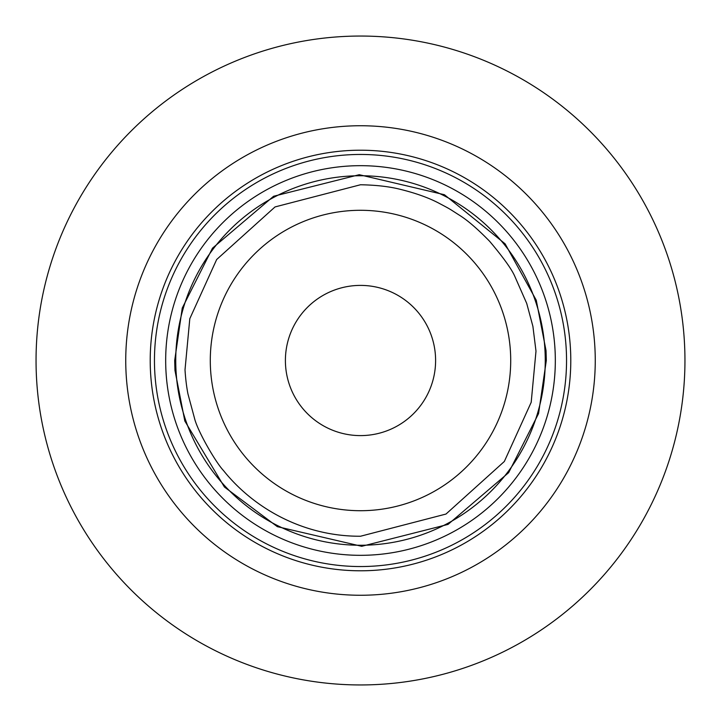 <?xml version="1.0" encoding="UTF-8"?>
<svg xmlns="http://www.w3.org/2000/svg" width="721" height="721" viewBox="0 0 721 721"><rect width="100%" height="100%" fill="white"/><g stroke="black" fill="none" stroke-linecap="round" stroke-linejoin="round"><path stroke-width="1.08" d="M360.5 150.211A210.289 210.289 0 0 1 570.789 360.5A210.289 210.289 0 0 1 360.5 570.789A210.289 210.289 0 0 1 150.211 360.5A210.289 210.289 0 0 1 360.5 150.211M566.544 360.5A206.044 206.044 0 0 1 360.5 566.544A206.044 206.044 0 0 1 154.456 360.5A206.044 206.044 0 0 1 360.5 154.456A206.044 206.044 0 0 1 566.544 360.5M555.323 360.5A194.823 194.823 0 0 1 360.5 555.323A194.823 194.823 0 0 1 165.677 360.5A194.823 194.823 0 0 1 360.5 165.677A194.823 194.823 0 0 1 555.323 360.5A194.823 194.823 0 0 1 360.5 555.323A194.823 194.823 0 0 1 165.677 360.5A194.823 194.823 0 0 1 360.5 165.677A194.823 194.823 0 0 1 555.323 360.5M546.311 360.5L538.569 413.557L508.638 472.661L448.038 524.401L361.726 546.302L277.333 526.654L224.402 486.999L184.828 421.028L174.96 370.387L174.689 360.5L182.251 308.056L212.488 248.177L273.592 196.265L359.265 174.698L444.433 194.733L505.106 243.815L536.262 300.224L546.04 350.613L546.311 360.5M360.5 175.744A184.756 184.756 0 0 1 545.256 360.5A184.756 184.756 0 0 1 360.5 545.256A184.756 184.756 0 0 1 175.744 360.5A184.756 184.756 0 0 1 360.5 175.744A184.756 184.756 0 0 0 175.744 360.5A184.756 184.756 0 0 0 360.5 545.256A184.756 184.756 0 0 0 545.256 360.5M360.5 184.756C375.875 185.036 388.916 186.505 399.614 189.163C415.945 193.165 429.392 198.023 439.963 203.746C450.778 209.46 448.687 208.36 458.971 214.93C467.262 220.031 477.491 228.836 489.667 241.328C503.402 257.622 511.802 269.33 514.848 276.458L526.709 303.406L532.9 326.334L535.991 351.145L531.197 402.3L504.34 461.476L445.984 514.055L360.5 536.244C301.279 536.496 252.206 506.521 223.456 470.516C215.759 462.449 197.482 430.96 194.508 418.243L187.956 393.936C186.577 386.925 185.594 378.895 185.009 369.855L189.803 318.691L216.67 259.515L275.034 206.936L360.5 184.756M360.5 210.289A150.211 150.211 0 0 1 510.711 360.5A150.211 150.211 0 0 1 360.5 510.711A150.211 150.211 0 0 1 210.289 360.5A150.211 150.211 0 0 1 360.5 210.289M435.601 360.5A75.101 75.101 0 0 1 360.5 435.601A75.101 75.101 0 0 1 285.399 360.5A75.101 75.101 0 0 1 360.5 285.399A75.101 75.101 0 0 1 435.601 360.5M360.5 595.258A234.758 234.758 0 0 0 595.258 360.5A234.758 234.758 0 0 0 360.5 125.742A234.758 234.758 0 0 0 125.742 360.5A234.758 234.758 0 0 0 360.5 595.258M360.5 684.95A324.45 324.45 0 0 0 684.95 360.5A324.45 324.45 0 0 0 360.5 36.05A324.45 324.45 0 0 0 36.05 360.5A324.45 324.45 0 0 0 360.5 684.95"/></g></svg>
